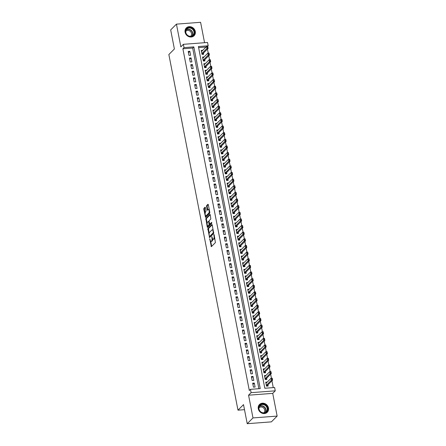 <?xml version="1.0" encoding="UTF-8"?>
<svg xmlns="http://www.w3.org/2000/svg" width="446" height="446" viewBox="0 0 446 446"><rect width="100%" height="100%" fill="white"/><g stroke="black" fill="none" stroke-linecap="round" stroke-linejoin="round"><path stroke-width="0.67" d="M209.72 238.721L211.348 246.683L215.412 242.596L214.169 234.802L213.924 234.501L213.851 235.12L214.03 236.012A2.213 0.814 -94.3 0 1 213.706 238.822L213.372 239.162A2.213 0.814 -94.3 0 1 213.132 239.285A2.213 0.814 -94.3 0 1 212.24 237.807L211.822 236.614L211.922 238.119A2.213 0.814 -94.3 0 1 211.605 240.929L211.265 241.275A2.213 0.814 -94.3 0 1 211.03 241.392A2.213 0.814 -94.3 0 1 210.138 239.915L209.72 238.721M185.101 32.229A5.491 4.867 44.9 0 0 188.836 36.65A5.491 4.867 44.9 0 0 194.082 35.719A5.491 4.867 44.9 0 0 195.287 31.454A5.491 4.867 44.9 0 0 191.551 27.033A5.491 4.867 44.9 0 0 186.3 27.964A5.491 4.867 44.9 0 0 185.101 32.229M258.29 408.77A5.491 4.867 44.9 0 0 262.031 413.191A5.491 4.867 44.9 0 0 267.277 412.26A5.491 4.867 44.9 0 0 268.481 407.995A5.491 4.867 44.9 0 0 264.74 403.569A5.491 4.867 44.9 0 0 259.494 404.505A5.491 4.867 44.9 0 0 258.29 408.77M205.389 207.63L205.037 207.206L203.894 208.354L203.794 209.23L205.567 217.38L209.709 213.26L209.81 212.38L208.315 204.697L207.964 204.268L206.587 205.656L207.128 209.821L207.407 210.283L208.165 209.559A1.851 0.68 -94.3 0 1 208.36 209.458A1.851 0.68 -94.3 0 1 209.152 210.969A1.851 0.68 -94.3 0 1 208.84 213.043L206.158 215.73A1.851 0.68 -94.3 0 1 205.963 215.831A1.851 0.68 -94.3 0 1 205.171 214.32A1.851 0.68 -94.3 0 1 205.483 212.246L206.03 210.919L205.389 207.63M184.031 47.633L183.39 44.316L207.546 42.482L208.193 45.799L198.398 46.546L264.818 388.249L274.613 387.507L275.26 390.824L251.098 392.658L250.451 389.341L260.247 388.594L193.826 46.891L184.031 47.633L182.882 48.787L249.303 390.495L250.451 389.341M247.223 423.7L252.982 417.924L277.144 416.09L271.385 421.866L247.223 423.7L243.516 404.622L237.986 410.169L168.856 54.529L174.386 48.988L170.679 29.91L176.438 24.134L180.853 46.858L183.39 44.316M277.144 416.09L272.723 393.366L248.561 395.201L252.982 417.924M248.561 395.201L251.098 392.658M207.83 228.608L209.581 237.595L213.651 233.514L212.257 224.951L211.9 224.528L207.83 228.608L208.488 228.558L209.157 233.409M207.256 227.042L205.862 218.479L209.932 214.398L210.283 214.821L210.824 218.992L209.174 220.647L209.074 221.523L209.776 224.165L211.621 222.381L211.75 223.318L207.613 227.466L207.256 227.042L207.914 226.992L207.685 225.843M204.563 42.71L200.594 22.3L176.438 24.134M202.768 50.309L201.252 50.426L202.027 54.406L203.66 54.284L203.432 53.107M204.056 56.943L202.545 57.06L203.32 61.041L204.948 60.918L204.725 59.747M205.344 63.583L203.833 63.694L204.608 67.675L206.242 67.552L206.013 66.382M206.637 70.217L205.121 70.329L205.896 74.309L207.529 74.187L207.301 73.016M207.925 76.851L206.414 76.963L207.189 80.949L208.817 80.821L208.594 79.65M209.213 83.486L207.702 83.603L208.477 87.583L210.111 87.455L209.882 86.284M210.506 90.12L208.996 90.237L209.765 94.218L211.398 94.095L211.17 92.919M211.794 96.754L210.283 96.871L211.058 100.852L212.686 100.729L212.463 99.553M213.082 103.388L211.571 103.505L212.346 107.486L213.98 107.363L213.751 106.193M214.375 110.028L212.865 110.14L213.634 114.12L215.267 113.998L215.039 112.827M215.663 116.662L214.152 116.774L214.927 120.754L216.561 120.632L216.332 119.461M216.951 123.297L215.44 123.408L216.215 127.394L217.849 127.266L217.62 126.095M218.245 129.931L216.734 130.048L217.503 134.029L219.137 133.9L218.908 132.73M219.532 136.565L218.022 136.682L218.796 140.663L220.43 140.54L220.201 139.364M220.82 143.199L219.309 143.317L220.084 147.297L221.718 147.174L221.489 145.998M222.114 149.834L220.603 149.951L221.372 153.931L223.006 153.809L222.777 152.638M223.401 156.474L221.891 156.585L222.665 160.566L224.299 160.443L224.07 159.272M224.689 163.108L223.178 163.219L223.953 167.2L225.587 167.077L225.358 165.906M225.983 169.742L224.472 169.854L225.241 173.84L226.875 173.711L226.646 172.541M227.27 176.376L225.76 176.493L226.535 180.474L228.168 180.346L227.939 179.175M228.558 183.011L227.047 183.128L227.822 187.108L229.456 186.985L229.227 185.809M229.852 189.645L228.341 189.762L229.11 193.742L230.744 193.62L230.515 192.443M231.139 196.279L229.629 196.396L230.404 200.377L232.037 200.254L231.809 199.083M232.427 202.919L230.916 203.03L231.691 207.011L233.325 206.888L233.096 205.718M233.721 209.553L232.21 209.665L232.979 213.645L234.613 213.523L234.384 212.352M235.009 216.187L233.498 216.299L234.273 220.285L235.906 220.157L235.678 218.986M236.296 222.822L234.786 222.939L235.56 226.919L237.194 226.791L236.965 225.62M237.59 229.456L236.079 229.573L236.848 233.553L238.482 233.431L238.253 232.255M238.878 236.09L237.367 236.207L238.142 240.188L239.775 240.065L239.547 238.889M240.165 242.724L238.655 242.841L239.43 246.822L241.063 246.699L240.834 245.529M241.459 249.364L239.948 249.476L240.717 253.456L242.351 253.334L242.122 252.163M242.747 255.998L241.236 256.11L242.011 260.09L243.644 259.968L243.416 258.797M244.034 262.633L242.524 262.744L243.299 266.73L244.932 266.602L244.703 265.431M245.328 269.267L243.817 269.384L244.592 273.365L246.22 273.236L245.991 272.066M246.616 275.901L245.105 276.018L245.88 279.999L247.513 279.876L247.285 278.7M247.904 282.535L246.393 282.652L247.168 286.633L248.801 286.51L248.573 285.334M249.197 289.17L247.686 289.287L248.461 293.267L250.089 293.145L249.86 291.974M250.485 295.81L248.974 295.921L249.749 299.902L251.382 299.779L251.154 298.608M251.773 302.444L250.262 302.555L251.037 306.536L252.67 306.413L252.442 305.242M253.066 309.078L251.555 309.19L252.33 313.176L253.958 313.047L253.729 311.877M254.354 315.712L252.843 315.829L253.618 319.81L255.251 319.682L255.023 318.511M255.642 322.347L254.131 322.464L254.906 326.444L256.539 326.321L256.311 325.145M256.935 328.981L255.424 329.098L256.199 333.078L257.827 332.956L257.604 331.779M258.223 335.615L256.712 335.732L257.487 339.713L259.12 339.59L258.892 338.419M259.511 342.255L258 342.366L258.775 346.347L260.408 346.224L260.18 345.053M260.804 348.889L259.293 349.001L260.068 352.981L261.696 352.858L261.473 351.688M262.092 355.523L260.581 355.635L261.356 359.621L262.989 359.493L262.761 358.322M263.385 362.158L261.869 362.275L262.644 366.255L264.277 366.127L264.049 364.956M264.673 368.792L263.162 368.909L263.937 372.889L265.565 372.767L265.342 371.59M265.961 375.426L264.45 375.543L265.225 379.524L266.859 379.401L266.63 378.225M252.681 383.17L253.456 387.15L255.09 387.028L254.315 383.047L252.681 383.17M251.393 376.535L252.163 380.516L253.796 380.393L253.021 376.407L251.393 376.535M250.1 369.901L250.875 373.882L252.508 373.754L251.734 369.773L250.1 369.901M248.812 363.261L249.587 367.242L251.221 367.119L250.446 363.139L248.812 363.261M247.524 356.627L248.294 360.608L249.927 360.485L249.152 356.505L247.524 356.627M246.231 349.993L247.006 353.973L248.639 353.851L247.865 349.87L246.231 349.993M244.943 343.359L245.718 347.339L247.346 347.217L246.577 343.236L244.943 343.359M243.655 336.724L244.425 340.705L246.058 340.582L245.283 336.602L243.655 336.724M242.362 330.09L243.137 334.071L244.77 333.948L243.995 329.962L242.362 330.09M241.074 323.456L241.849 327.436L243.477 327.308L242.708 323.328L241.074 323.456M239.786 316.816L240.556 320.797L242.189 320.674L241.414 316.693L239.786 316.816M238.493 310.182L239.268 314.162L240.901 314.04L240.126 310.059L238.493 310.182M237.205 303.548L237.98 307.528L239.608 307.405L238.839 303.425L237.205 303.548M235.912 296.913L236.687 300.894L238.32 300.771L237.545 296.791L235.912 296.913M234.624 290.279L235.399 294.26L237.032 294.137L236.257 290.156L234.624 290.279M233.336 283.645L234.111 287.625L235.739 287.503L234.97 283.517L233.336 283.645M232.043 277.005L232.818 280.991L234.451 280.863L233.676 276.882L232.043 277.005M230.755 270.371L231.53 274.351L233.163 274.229L232.388 270.248L230.755 270.371M229.467 263.737L230.242 267.717L231.87 267.594L231.1 263.614L229.467 263.737M228.174 257.102L228.949 261.083L230.582 260.96L229.807 256.98L228.174 257.102M226.886 250.468L227.661 254.449L229.294 254.326L228.519 250.345L226.886 250.468M225.598 243.834L226.373 247.814L228.001 247.692L227.231 243.711L225.598 243.834M224.305 237.2L225.079 241.18L226.713 241.057L225.938 237.071L224.305 237.2M223.017 230.56L223.792 234.546L225.425 234.418L224.65 230.437L223.017 230.56M221.729 223.925L222.504 227.906L224.132 227.783L223.362 223.803L221.729 223.925M220.435 217.291L221.21 221.272L222.844 221.149L222.069 217.169L220.435 217.291M219.148 210.657L219.923 214.637L221.556 214.515L220.781 210.534L219.148 210.657M217.86 204.023L218.635 208.003L220.263 207.881L219.493 203.9L217.86 204.023M216.566 197.388L217.341 201.369L218.975 201.246L218.2 197.266L216.566 197.388M215.279 190.754L216.054 194.735L217.687 194.607L216.912 190.626L215.279 190.754M213.991 184.114L214.766 188.1L216.394 187.972L215.624 183.992L213.991 184.114M212.697 177.48L213.472 181.461L215.106 181.338L214.331 177.357L212.697 177.48M211.41 170.846L212.185 174.826L213.818 174.704L213.043 170.723L211.41 170.846M210.122 164.212L210.891 168.192L212.525 168.07L211.755 164.089L210.122 164.212M208.828 157.577L209.603 161.558L211.237 161.435L210.462 157.455L208.828 157.577M207.541 150.943L208.315 154.924L209.949 154.801L209.174 150.82L207.541 150.943M206.253 144.309L207.022 148.289L208.656 148.161L207.881 144.181L206.253 144.309M204.959 137.669L205.734 141.655L207.368 141.527L206.593 137.546L204.959 137.669M203.671 131.035L204.446 135.015L206.08 134.893L205.305 130.912L203.671 131.035M202.384 124.401L203.153 128.381L204.786 128.258L204.012 124.278L202.384 124.401M201.09 117.766L201.865 121.747L203.499 121.624L202.724 117.644L201.09 117.766M199.802 111.132L200.577 115.113L202.211 114.99L201.436 111.009L199.802 111.132M198.515 104.498L199.284 108.478L200.917 108.356L200.143 104.375L198.515 104.498M197.221 97.864L197.996 101.844L199.63 101.716L198.855 97.735L197.221 97.864M195.933 91.224L196.708 95.21L198.342 95.082L197.567 91.101L195.933 91.224M194.646 84.589L195.415 88.57L197.048 88.447L196.273 84.467L194.646 84.589M193.352 77.955L194.127 81.936L195.761 81.813L194.986 77.833L193.352 77.955M192.064 71.321L192.839 75.302L194.473 75.179L193.698 71.198L192.064 71.321M190.776 64.687L191.546 68.667L193.179 68.545L192.404 64.564L190.776 64.687M189.483 58.052L190.258 62.033L191.891 61.91L191.117 57.93L189.483 58.052M258.892 388.7L192.678 48.045L182.882 48.787M190.604 55.271L189.829 51.29L188.195 51.418L188.97 55.399L190.604 55.271M273.259 387.607L271.937 380.828M271.436 378.23L270.65 374.194M270.142 371.59L269.362 367.56M268.854 364.956L268.068 360.925M267.567 358.322L266.78 354.291M266.273 351.688L265.493 347.651M264.985 345.053L264.199 341.017M263.697 338.419L262.911 334.383M262.404 331.785L261.624 327.749M261.116 325.145L260.33 321.114M259.828 318.511L259.042 314.48M258.535 311.877L257.755 307.846M257.247 305.242L256.461 301.206M255.959 298.608L255.173 294.572M254.666 291.974L253.885 287.938M253.378 285.34L252.592 281.303M252.09 278.7L251.304 274.669M250.797 272.066L250.016 268.035M249.509 265.431L248.723 261.401M248.216 258.797L247.435 254.761M246.928 252.163L246.147 248.127M245.64 245.529L244.854 241.492M244.347 238.894L243.566 234.858M243.059 232.255L242.273 228.224M241.771 225.62L240.985 221.59M240.478 218.986L239.697 214.955M239.19 212.352L238.404 208.315M237.902 205.718L237.116 201.681M236.609 199.083L235.828 195.047M235.321 192.449L234.535 188.413M234.033 185.809L233.247 181.778M232.74 179.175L231.959 175.144M231.452 172.541L230.666 168.51M230.164 165.906L229.378 161.87M228.87 159.272L228.09 155.236M227.583 152.638L226.797 148.602M226.295 146.004L225.509 141.967M225.001 139.364L224.221 135.333M223.714 132.73L222.928 128.699M222.426 126.095L221.64 122.065M221.132 119.461L220.352 115.425M219.845 112.827L219.058 108.791M218.557 106.193L217.771 102.156M217.263 99.553L216.483 95.522M215.975 92.919L215.189 88.888M214.688 86.284L213.902 82.254M213.394 79.65L212.614 75.619M212.106 73.016L211.32 68.979M210.819 66.382L210.033 62.345M209.525 59.747L208.745 55.711M208.237 53.107L207.451 49.077M206.035 47.031L198.604 47.599M267.254 382.06L265.738 382.177L266.513 386.158L268.146 386.035L267.918 384.865M237.986 410.169L244.497 409.673M207.568 46.429L208.193 45.799M272.723 393.366L275.26 390.824M192.678 48.045L193.826 46.891M254.315 383.047L252.927 384.435M253.021 376.407L251.639 377.801M251.734 369.773L250.345 371.167M250.446 363.139L249.058 364.533M249.152 356.505L247.77 357.893M247.865 349.87L246.476 351.258M246.577 343.236L245.189 344.624M245.283 336.602L243.901 337.99M243.995 329.962L242.607 331.356M242.708 323.328L241.319 324.721M241.414 316.693L240.032 318.087M240.126 310.059L238.738 311.447M238.839 303.425L237.45 304.813M237.545 296.791L236.163 298.179M236.257 290.156L234.869 291.545M234.97 283.517L233.581 284.91M233.676 276.882L232.294 278.276M232.388 270.248L231 271.642M231.1 263.614L229.712 265.002M229.807 256.98L228.424 258.368M228.519 250.345L227.131 251.734M227.231 243.711L225.843 245.099M225.938 237.071L224.555 238.465M224.65 230.437L223.262 231.831M223.362 223.803L221.974 225.197M222.069 217.169L220.686 218.557M220.781 210.534L219.393 211.922M219.493 203.9L218.105 205.288M218.2 197.266L216.817 198.654M216.912 190.626L215.524 192.02M215.624 183.992L214.236 185.385M214.331 177.357L212.948 178.751M213.043 170.723L211.655 172.111M211.755 164.089L210.367 165.477M210.462 157.455L209.079 158.843M209.174 150.82L207.786 152.209M207.881 144.181L206.498 145.574M206.593 137.546L205.205 138.94M205.305 130.912L203.917 132.306M204.012 124.278L202.629 125.666M202.724 117.644L201.336 119.032M201.436 111.009L200.048 112.398M200.143 104.375L198.76 105.763M198.855 97.735L197.466 99.129M197.567 91.101L196.179 92.495M196.273 84.467L194.891 85.861M194.986 77.833L193.597 79.221M193.698 71.198L192.31 72.586M192.404 64.564L191.022 65.952M191.117 57.93L189.728 59.318M189.829 51.29L188.441 52.684M211.03 241.392L211.683 241.342A2.213 0.814 -94.3 0 0 211.922 241.225L211.265 241.275M212.681 238.989A2.213 0.814 -94.3 0 1 212.257 240.885L211.922 241.225M213.132 239.285L213.785 239.234A2.213 0.814 -94.3 0 0 214.024 239.112L213.372 239.162M214.743 237.746A2.213 0.814 -94.3 0 1 214.364 238.772L214.024 239.112M210.679 241.219L211.677 246.343M212.224 224.812L208.488 228.558M209.748 236.447L209.915 237.261M209.403 236.135L209.653 236.436L213.221 232.851L213.11 231.29A2.213 0.814 -94.3 0 0 212.218 229.813A2.213 0.814 -94.3 0 0 211.978 229.935L209.536 232.383A2.213 0.814 -94.3 0 0 209.219 235.193L209.403 236.135M210.194 236.391L209.653 236.436M213.779 232.896L210.306 236.386M213.221 229.935A2.213 0.814 -94.3 0 0 212.87 229.762L212.218 229.813M207.161 223.123L206.42 219.309L205.762 219.36M210.25 214.682L206.515 218.429L206.42 219.309M210.35 224.093L211.828 222.755M207.462 222.364A1.851 0.68 -94.3 0 0 207.15 224.438A1.851 0.68 -94.3 0 0 207.942 225.949A1.851 0.68 -94.3 0 0 208.143 225.849L209.085 224.901L208.761 221.84L208.483 221.378L207.462 222.364M207.942 225.949L208.594 225.899A1.851 0.68 -94.3 0 0 208.795 225.799L208.143 225.849M209.865 224.16L208.795 225.799M205.963 215.831L206.615 215.786A1.851 0.68 -94.3 0 0 206.816 215.68L206.158 215.73M209.787 212.268A1.851 0.68 -94.3 0 1 209.492 212.993L206.816 215.68M209.252 209.497A1.851 0.68 -94.3 0 0 209.012 209.408L208.36 209.458M208.282 204.558L207.239 205.606L207.139 206.481L207.814 209.91M205.723 215.741L205.974 217.007M205.355 207.49L204.547 208.304L204.446 209.18L205.188 212.971M267.148 386.108L267.539 385.244L272.606 380.159L271.43 380.248L271.045 378.258L265.967 383.348M271.932 378.42L271.045 378.258L272.222 378.169L272.606 380.159L271.932 378.42L272.322 379.395M266.357 385.344L272.127 379.412M267.606 408.229A4.755 4.215 -135.1 0 1 264.071 413.046A4.755 4.215 -135.1 0 1 258.791 408.898A4.755 4.215 -135.1 0 1 262.332 404.087A4.755 4.215 -135.1 0 1 267.606 408.229M259.003 408.993A4.404 3.902 44.9 0 0 261.997 412.539A4.404 3.902 44.9 0 0 266.201 411.792A4.404 3.902 44.9 0 0 267.165 408.374A4.404 3.902 44.9 0 0 264.171 404.829A4.404 3.902 44.9 0 0 259.968 405.576A4.404 3.902 44.9 0 0 259.003 408.993M258.931 407.945A3.468 3.072 -135.1 0 1 259.059 407.811A3.468 3.072 -135.1 0 1 262.371 407.226A3.468 3.072 -135.1 0 1 264.729 410.013A3.468 3.072 -135.1 0 1 263.965 412.706A3.468 3.072 -135.1 0 1 263.831 412.834M266.73 412.723A5.458 4.839 44.9 0 0 267.065 412.422A5.458 4.839 44.9 0 0 268.263 408.185A5.458 4.839 44.9 0 0 264.55 403.786A5.458 4.839 44.9 0 0 259.332 404.712A5.458 4.839 44.9 0 0 259.031 405.046M192.967 35.736A4.755 4.215 -135.1 0 1 186.629 34.554A4.755 4.215 -135.1 0 1 187.052 28.315A4.755 4.215 -135.1 0 1 193.391 29.497A4.755 4.215 -135.1 0 1 192.967 35.736M187.153 28.706A4.404 3.902 44.9 0 0 186.774 29.035A4.404 3.902 44.9 0 0 186.946 34.699A4.404 3.902 44.9 0 0 192.633 35.58A4.404 3.902 44.9 0 0 193.012 35.251A4.404 3.902 44.9 0 0 192.845 29.587A4.404 3.902 44.9 0 0 187.153 28.706M185.742 31.41A3.468 3.072 -135.1 0 1 185.865 31.276A3.468 3.072 -135.1 0 1 186.166 31.014A3.468 3.072 -135.1 0 1 190.643 31.705A3.468 3.072 -135.1 0 1 190.776 36.165A3.468 3.072 -135.1 0 1 190.643 36.293M193.542 36.182A5.458 4.839 44.9 0 0 193.876 35.881A5.458 4.839 44.9 0 0 193.664 28.856A5.458 4.839 44.9 0 0 186.612 27.763A5.458 4.839 44.9 0 0 186.144 28.176A5.458 4.839 44.9 0 0 185.843 28.511M265.861 379.474L266.251 378.609L271.319 373.525L270.142 373.614L269.758 371.624L264.679 376.714M270.644 371.78L269.758 371.624L270.934 371.535L271.319 373.525L270.644 371.78L271.029 372.761M265.063 378.704L270.834 372.778M263.396 370.068L268.464 364.99L269.64 364.9L270.031 366.891L268.854 366.98L268.464 364.99L269.351 365.146L269.546 366.144L269.351 365.146M264.567 372.839L264.963 371.97L270.031 366.891L269.741 366.127M263.776 372.07L269.546 366.144M262.109 363.434L267.176 358.35L268.353 358.261L268.737 360.251L267.561 360.34L267.176 358.35L268.063 358.512L268.258 359.509L268.063 358.512M263.279 366.205L263.67 365.335L268.737 360.251L268.453 359.493M262.488 365.436L268.258 359.509M261.992 359.571L262.382 358.701L267.449 353.617L266.273 353.706L265.888 351.716L260.81 356.811M266.775 351.877L265.888 351.716L267.065 351.626L267.449 353.617L266.775 351.877L267.16 352.858M261.194 358.801L266.964 352.87M259.527 350.166L264.595 345.081L265.771 344.992L266.162 346.982L264.985 347.072L264.595 345.081L265.481 345.243L265.677 346.235L265.481 345.243M260.698 352.937L261.094 352.067L266.162 346.982L265.872 346.224M259.906 352.167L265.677 346.235M258.24 343.532L263.307 338.447L264.484 338.358L264.868 340.348L263.692 340.437L263.307 338.447L264.194 338.609L264.389 339.601L264.194 338.609M259.41 346.302L259.801 345.433L264.868 340.348L264.584 339.59M258.619 345.533L264.389 339.601M256.952 336.897L262.019 331.813L263.19 331.724L263.58 333.714L262.404 333.803L262.019 331.813L262.906 331.975L263.095 332.967L262.906 331.975M258.123 339.662L258.513 338.798L263.58 333.714L263.291 332.95M257.325 338.899L263.095 332.967M256.829 333.028L257.225 332.158L262.293 327.08L261.116 327.169L260.726 325.179L255.653 330.269M261.612 325.335L260.726 325.179L261.902 325.089L262.293 327.08L261.612 325.335L262.003 326.316M256.037 332.259L261.808 326.333M254.371 323.623L259.438 318.544L260.615 318.455L260.999 320.445L259.823 320.535L259.438 318.544L260.325 318.7L260.52 319.698L260.325 318.7M255.541 326.394L255.932 325.524L260.999 320.445L260.715 319.682M254.75 325.625L260.52 319.698M253.083 316.989L258.15 311.905L259.321 311.815L259.711 313.806L258.535 313.895L258.15 311.905L259.037 312.066L259.226 313.064L259.037 312.066M254.253 319.76L254.644 318.89L259.711 313.806L259.421 313.047M253.456 318.99L259.226 313.064M251.789 310.355L256.857 305.27L258.033 305.181L258.424 307.171L257.247 307.261L256.857 305.27L257.743 305.432L257.939 306.424L257.743 305.432M252.96 313.125L253.356 312.256L258.424 307.171L258.134 306.413M252.168 312.356L257.939 306.424M251.672 306.491L252.062 305.622L257.13 300.537L255.954 300.626L255.569 298.636L250.49 303.732M256.456 298.798L255.569 298.636L256.745 298.547L257.13 300.537L256.456 298.798L256.846 299.779M250.881 305.722L256.651 299.79M249.214 297.086L254.281 292.002L255.452 291.913L255.842 293.903L254.666 293.992L254.281 292.002L255.168 292.163L255.357 293.156L255.168 292.163M250.384 299.857L250.775 298.987L255.842 293.903L255.552 293.145M249.587 299.088L255.357 293.156M247.92 290.452L252.988 285.368L254.164 285.278L254.549 287.269L253.378 287.358L252.988 285.368L253.874 285.529L254.069 286.522L253.874 285.529M249.091 293.217L249.487 292.353L254.549 287.269L254.265 286.505M248.299 292.453L254.069 286.522M247.803 286.583L248.193 285.713L253.261 280.634L252.085 280.724L251.7 278.733L246.621 283.823M252.587 278.889L251.7 278.733L252.876 278.644L253.261 280.634L252.587 278.889L252.977 279.871M247.012 285.814L252.782 279.887M246.515 279.949L246.906 279.079L251.973 274L250.797 274.089L250.412 272.099L245.333 277.189M251.293 272.255L250.412 272.099L251.583 272.01L251.973 274L251.293 272.255L251.683 273.236M246.906 279.079L245.729 279.168L251.488 273.253M244.051 270.544L249.119 265.459L250.295 265.37L250.68 267.36L249.509 267.449L249.119 265.459L250.005 265.621L250.2 266.619L250.005 265.621M245.222 273.314L245.618 272.445L250.68 267.36L250.396 266.602M245.618 272.445L244.441 272.534L250.2 266.619M242.763 263.909L247.831 258.825L249.007 258.736L249.392 260.726L248.216 260.815L247.831 258.825L248.717 258.987L248.913 259.979L248.717 258.987M243.934 266.68L244.324 265.81L249.392 260.726L249.108 259.968M244.324 265.81L243.148 265.9L248.913 259.979M242.646 260.046L243.037 259.176L248.104 254.092L246.928 254.181L246.543 252.191L241.464 257.286M247.424 252.352L246.543 252.191L247.714 252.101L248.104 254.092L247.424 252.352L247.814 253.334M241.849 259.277L247.619 253.345M240.182 250.641L245.25 245.556L246.426 245.467L246.811 247.458L245.64 247.547L245.25 245.556L246.136 245.718L246.331 246.71L246.136 245.718M241.353 253.412L241.749 252.542L246.811 247.458L246.526 246.699M241.749 252.542L240.572 252.631L246.331 246.71M238.894 244.007L243.962 238.922L245.138 238.833L245.523 240.823L244.347 240.912L243.962 238.922L244.848 239.084L245.038 240.076L244.848 239.084M240.065 246.772L240.455 245.908L245.523 240.823L245.239 240.06M240.455 245.908L239.279 245.997L245.038 240.076M238.772 240.138L239.167 239.268L244.235 234.189L243.059 234.278L242.674 232.288L237.595 237.378M243.555 232.444L242.674 232.288L243.845 232.199L244.235 234.189L243.555 232.444L243.945 233.425M237.98 239.368L243.75 233.442M237.484 233.503L237.88 232.634L242.942 227.555L241.771 227.644L241.381 225.654L236.308 230.744M242.267 225.81L241.381 225.654L242.557 225.565L242.942 227.555L242.267 225.81L242.657 226.791M236.692 232.734L242.462 226.808M236.196 226.869L236.586 225.999L241.654 220.915L240.478 221.004L240.093 219.014L235.014 224.109M240.979 219.176L240.093 219.014L241.269 218.925L241.654 220.915L240.979 219.176L241.37 220.157M236.586 225.999L235.41 226.089L241.169 220.173M234.903 220.235L235.298 219.365L240.366 214.281L239.19 214.37L238.805 212.38L233.726 217.475M239.686 212.541L238.805 212.38L239.976 212.29L240.366 214.281L239.686 212.541L240.076 213.523M235.298 219.365L234.122 219.454L239.881 213.534M233.615 213.601L234.011 212.731L239.073 207.646L237.902 207.736L237.512 205.745L232.438 210.841M238.398 205.907L237.512 205.745L238.688 205.656L239.073 207.646L238.398 205.907L238.788 206.888M232.823 212.831L238.593 206.899M232.327 206.966L232.717 206.097L237.785 201.012L236.609 201.101L236.224 199.111L231.145 204.201M237.11 199.273L236.224 199.111L237.4 199.022L237.785 201.012L237.11 199.273L237.501 200.254M232.717 206.097L231.541 206.186L237.3 200.265M231.034 200.326L231.429 199.462L236.497 194.378L235.321 194.467L234.93 192.477L229.857 197.567M235.817 192.639L234.93 192.477L236.107 192.388L236.497 194.378L235.817 192.639L236.207 193.614M231.429 199.462L230.253 199.552L236.012 193.631M229.746 193.692L230.136 192.823L235.204 187.744L234.033 187.833L233.643 185.843L228.564 190.933M234.529 185.999L233.643 185.843L234.819 185.753L235.204 187.744L234.529 185.999L234.919 186.98M230.136 192.823L228.965 192.912L234.724 186.997M228.458 187.058L228.848 186.188L233.916 181.109L232.74 181.199L232.355 179.203L227.276 184.298M233.241 179.364L232.355 179.203L233.531 179.119L233.916 181.109L233.241 179.364L233.632 180.346M227.666 186.289L233.431 180.362M227.165 180.424L227.56 179.554L232.628 174.47L231.452 174.559L231.061 172.569L225.988 177.664M231.948 172.73L231.061 172.569L232.238 172.479L232.628 174.47L231.948 172.73L232.338 173.711M227.56 179.554L226.384 179.643L232.143 173.728M225.877 173.789L226.267 172.92L231.335 167.835L230.164 167.925L229.774 165.934L224.695 171.03M230.66 166.096L229.774 165.934L230.95 165.845L231.335 167.835L230.66 166.096L231.05 167.077M226.267 172.92L225.096 173.009L230.855 167.088M224.589 167.155L224.979 166.286L230.047 161.201L228.87 161.29L228.486 159.3L223.407 164.396M229.372 159.462L228.486 159.3L229.662 159.211L230.047 161.201L229.372 159.462L229.762 160.443M224.979 166.286L223.803 166.375L229.562 160.454M223.295 160.521L223.691 159.651L228.759 154.567L227.583 154.656L227.192 152.666L222.119 157.756M228.079 152.827L227.192 152.666L228.369 152.577L228.759 154.567L228.079 152.827L228.469 153.803M222.504 159.752L228.274 153.82M220.837 151.116L225.905 146.032L227.081 145.942L227.466 147.933L226.295 148.022L225.905 146.032L226.791 146.188L226.986 147.186L226.791 146.188M222.008 153.881L222.398 153.017L227.466 147.933L227.181 147.169M222.398 153.017L221.227 153.106L226.986 147.186M219.549 144.476L224.617 139.397L225.793 139.308L226.178 141.298L225.001 141.388L224.617 139.397L225.503 139.553L225.693 140.551L225.503 139.553M220.72 147.247L221.11 146.377L226.178 141.298L225.893 140.535M219.928 146.478L225.693 140.551M218.261 137.842L223.323 132.757L224.5 132.668L224.89 134.664L223.714 134.753L223.323 132.757L224.21 132.919L224.405 133.917L224.21 132.919M219.426 140.613L219.822 139.743L224.89 134.664L224.6 133.9M218.635 139.843L224.405 133.917M218.139 133.978L218.529 133.109L223.597 128.024L222.42 128.114L222.036 126.123L216.957 131.219M222.922 126.285L222.036 126.123L223.212 126.034L223.597 128.024L222.922 126.285L223.312 127.266M217.347 133.209L223.117 127.283M215.68 124.573L220.748 119.489L221.924 119.4L222.309 121.39L221.132 121.479L220.748 119.489L221.634 119.651L221.824 120.643L221.634 119.651M216.851 127.344L217.241 126.474L222.309 121.39L222.019 120.632M216.059 126.575L221.824 120.643M214.392 117.939L219.454 112.855L220.631 112.766L221.021 114.756L219.845 114.845L219.454 112.855L220.341 113.016L220.536 114.009L220.341 113.016M215.557 120.71L215.953 119.84L221.021 114.756L220.731 113.998M214.766 119.941L220.536 114.009M214.27 114.076L214.66 113.206L219.727 108.122L218.551 108.211L218.166 106.22L213.088 111.31M219.053 106.382L218.166 106.22L219.343 106.131L219.727 108.122L219.053 106.382L219.443 107.358M213.478 113.306L219.248 107.374M212.982 107.436L213.372 106.572L218.44 101.487L217.263 101.576L216.879 99.586L211.8 104.676M217.765 99.742L216.879 99.586L218.055 99.497L218.44 101.487L217.765 99.742L218.15 100.724M212.19 106.666L217.955 100.74M210.518 98.031L215.585 92.952L216.762 92.863L217.152 94.853L215.975 94.942L215.585 92.952L216.472 93.108L216.667 94.106L216.472 93.108M211.688 100.802L212.084 99.932L217.152 94.853L216.862 94.089M210.897 100.032L216.667 94.106M209.23 91.397L214.297 86.312L215.474 86.223L215.858 88.219L214.682 88.308L214.297 86.312L215.184 86.474L215.379 87.472L215.184 86.474M210.4 94.167L210.791 93.298L215.858 88.219L215.574 87.455M209.609 93.398L215.379 87.472M209.113 87.533L209.503 86.663L214.571 81.579L213.394 81.668L213.01 79.678L207.931 84.773M213.896 79.84L213.01 79.678L214.186 79.589L214.571 81.579L213.896 79.84L214.281 80.821M208.315 86.764L214.086 80.838M206.649 78.128L211.716 73.044L212.893 72.954L213.283 74.945L212.106 75.034L211.716 73.044L212.603 73.205L212.798 74.198L212.603 73.205M207.819 80.899L208.215 80.029L213.283 74.945L212.993 74.187M207.028 80.129L212.798 74.198M205.361 71.494L210.428 66.409L211.605 66.32L211.989 68.31L210.813 68.4L210.428 66.409L211.315 66.571L211.51 67.563L211.315 66.571M206.531 74.265L206.922 73.395L211.989 68.31L211.705 67.552M205.74 73.495L211.51 67.563M204.073 64.86L209.141 59.775L210.317 59.686L210.702 61.676L209.525 61.765L209.141 59.775L210.027 59.937L210.217 60.929L210.027 59.937M205.244 67.63L205.634 66.761L210.702 61.676L210.412 60.912M204.446 66.861L210.217 60.929M203.95 60.991L204.346 60.126L209.414 55.042L208.237 55.131L207.847 53.141L202.774 58.231M208.734 53.297L207.847 53.141L209.023 53.052L209.414 55.042L208.734 53.297L209.124 54.278M203.159 60.221L208.929 54.295M201.492 51.585L206.559 46.507L207.736 46.417L208.12 48.408L206.944 48.497L206.559 46.507L207.446 46.663L207.641 47.661L207.446 46.663M202.662 54.356L203.053 53.487L208.12 48.408L207.836 47.644M203.053 53.487L201.882 53.576L207.641 47.661M210.021 239.307L209.648 239.335M214.225 235.087L213.851 235.12M212.123 237.2L211.75 237.227M212.257 240.885L211.605 240.929M212.307 238.092L211.922 238.119M214.364 238.772L213.706 238.822M214.398 235.984L214.03 236.012M211.644 246.209L210.991 246.253M209.882 237.121L209.23 237.172M208.388 229.434L207.736 229.484M213.773 232.806L213.221 232.851M213.667 232.21L213.294 232.238M213.483 231.262L213.11 231.29M206.515 218.429L205.862 218.479M210.506 224.082L209.854 224.132M209.737 224.851L209.085 224.901M209.592 223.992L209.185 224.02M209.135 221.813L208.761 221.84M209.492 212.993L208.84 213.043M207.78 209.771L207.128 209.821M207.139 206.481L206.487 206.531M207.239 205.606L206.587 205.656M205.94 216.868L205.288 216.918M204.446 209.18L203.794 209.23M204.547 208.304L203.894 208.354M267.539 385.244L266.368 385.333M267.477 385.344L266.373 385.428M259.444 406.25A4.404 3.902 -135.1 0 1 265.967 409.579A4.404 3.902 -135.1 0 1 265.526 412.316M265.208 412.489A4.259 3.774 44.9 0 0 265.721 409.701A4.259 3.774 44.9 0 0 259.277 406.568M186.25 29.709A4.404 3.902 -135.1 0 1 191.445 30.584A4.404 3.902 -135.1 0 1 192.338 35.78M192.02 35.948A4.259 3.774 44.9 0 0 191.245 30.791A4.259 3.774 44.9 0 0 186.082 30.033M266.251 378.609L265.075 378.693M266.19 378.71L265.08 378.793M264.963 371.97L263.787 372.059M264.896 372.075L263.792 372.159M263.67 365.335L262.499 365.425M263.608 365.436L262.504 365.519M262.382 358.701L261.205 358.79M262.32 358.801L261.211 358.885M261.094 352.067L259.918 352.156M261.027 352.167L259.923 352.251M259.801 345.433L258.624 345.522M259.739 345.533L258.635 345.617M258.513 338.798L257.336 338.888M258.451 338.899L257.342 338.982M257.225 332.158L256.049 332.248M257.158 332.264L256.054 332.348M255.932 325.524L254.755 325.613M255.87 325.63L254.766 325.714M254.644 318.89L253.467 318.979M254.582 318.99L253.473 319.074M253.356 312.256L252.18 312.345M253.289 312.356L252.185 312.44M252.062 305.622L250.886 305.711M252.001 305.722L250.897 305.805M250.775 298.987L249.598 299.076M250.713 299.088L249.604 299.171M249.487 292.353L248.31 292.442M249.42 292.453L248.316 292.537M248.193 285.713L247.017 285.802M248.132 285.819L247.028 285.903M246.839 279.185L245.735 279.268M245.551 272.545L244.447 272.629M244.263 265.911L243.159 265.994M243.037 259.176L241.86 259.265M242.97 259.277L241.866 259.36M241.682 252.642L240.578 252.726M240.394 246.008L239.29 246.092M239.167 239.268L237.991 239.357M239.101 239.374L237.997 239.457M237.88 232.634L236.703 232.723M237.813 232.74L236.709 232.823M236.525 226.1L235.421 226.183M235.232 219.465L234.128 219.549M234.011 212.731L232.834 212.82M233.944 212.831L232.84 212.915M232.656 206.197L231.552 206.281M231.363 199.563L230.259 199.646M230.075 192.928L228.971 193.012M228.848 186.188L227.672 186.277M228.787 186.289L227.683 186.378M227.493 179.654L226.39 179.738M226.206 173.02L225.102 173.104M224.918 166.386L223.814 166.47M223.691 159.651L222.515 159.74M223.624 159.752L222.521 159.835M222.337 153.117L221.233 153.201M221.11 146.377L219.934 146.466M221.049 146.483L219.945 146.567M219.822 139.743L218.646 139.832M219.755 139.843L218.651 139.933M218.529 133.109L217.358 133.198M218.468 133.209L217.364 133.293M217.241 126.474L216.065 126.564M217.18 126.575L216.076 126.658M215.953 119.84L214.777 119.929M215.886 119.941L214.782 120.024M214.66 113.206L213.489 113.295M214.598 113.306L213.495 113.39M213.372 106.572L212.196 106.661M213.311 106.672L212.201 106.756M212.084 99.932L210.908 100.021M212.017 100.038L210.913 100.121M210.791 93.298L209.62 93.387M210.729 93.398L209.626 93.487M209.503 86.663L208.327 86.753M209.442 86.764L208.332 86.847M208.215 80.029L207.039 80.118M208.148 80.129L207.044 80.213M206.922 73.395L205.751 73.484M206.86 73.495L205.757 73.579M205.634 66.761L204.458 66.85M205.573 66.861L204.463 66.945M204.346 60.126L203.17 60.216M204.279 60.227L203.175 60.31M202.991 53.592L201.887 53.676M210.25 236.413L209.598 236.458M210.434 224.115L209.776 224.165M209.051 221.333L208.483 221.378"/></g></svg>
